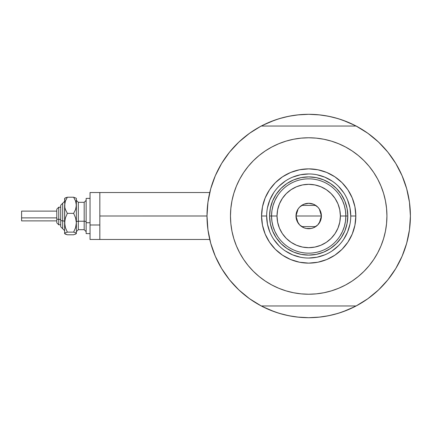 <?xml version="1.0" encoding="UTF-8"?>
<svg xmlns="http://www.w3.org/2000/svg" width="432" height="432" viewBox="0 0 432 432"><rect width="100%" height="100%" fill="white"/><g stroke="black" fill="none" stroke-linecap="round" stroke-linejoin="round"><path stroke-width="0.65" d="M207.004 216L99.83 216L99.83 239.468L99.83 216L207.004 215.989L207.938 229.759L210.724 243.265L215.314 256.268L221.621 268.531L229.532 279.833L238.896 289.958L249.545 298.723L261.279 305.964A101.698 101.698 0 0 1 261.279 126.036A101.698 101.698 0 0 1 356.125 126.036L356.125 126.036A101.698 101.698 0 0 1 410.4 216L410.4 216.011A101.698 101.698 0 0 1 356.125 305.964A101.698 101.698 0 0 1 207.004 216L207.938 202.241L210.724 188.735L215.314 175.732L210.724 188.735M406.247 187.229L406.075 186.662A101.698 101.698 0 0 1 410.4 216L409.466 202.241L406.679 188.735L402.089 175.732L395.782 163.469L387.871 152.167L378.508 142.042L367.859 133.277L356.125 126.036L261.144 126.036L249.545 133.277L238.896 142.042L229.532 152.167L221.621 163.469L215.314 175.732L221.621 163.469L229.532 152.167L238.896 142.042M308.718 317.698A101.698 101.698 0 0 1 308.686 317.698L298.733 317.207L288.862 315.743L279.18 313.319L269.784 309.955L260.761 305.689M207.754 203.688L208.235 200.205M210.184 190.755L210.983 187.828M215.082 176.283L216.065 174.037M220.666 165.083L222.529 161.995L220.666 165.083M228.636 153.295L229.759 151.88M238.059 142.841L240.462 140.594M247.828 134.53L250.571 132.554M260.761 126.311L269.784 122.045L279.18 118.681L288.862 116.257L298.733 114.793L308.702 114.302L318.67 114.793L328.541 116.257L338.224 118.681L347.62 122.045L356.643 126.311M366.833 132.554L369.576 134.53M376.942 140.594L379.345 142.841M387.644 151.88L388.768 153.295M394.875 161.995L396.738 165.083L394.875 161.995M401.339 174.037L402.322 176.283M406.42 187.828L407.219 190.771M409.169 200.205L409.649 203.688M409.649 228.312L409.169 231.795M407.219 241.245L406.42 244.172M402.322 255.717L401.339 257.963M396.738 266.917L394.875 270.005L396.738 266.917M388.768 278.705L387.644 280.12M379.345 289.159L376.942 291.406M369.576 297.47L366.833 299.446M356.643 305.689L347.62 309.955L338.224 313.319L328.541 315.743L318.67 317.207L308.702 317.698L319.993 317.072M250.571 299.446L247.828 297.47M240.462 291.406L238.059 289.159M229.759 280.12L228.636 278.705M222.529 270.005L220.666 266.917L222.529 270.005M216.065 257.963L215.082 255.717M210.983 244.172L210.184 241.229M208.235 231.795L207.754 228.312M274.86 311.904L262.667 306.682M342.544 120.096L354.737 125.318M342.511 120.085L335.178 117.806M331.258 116.834L323.53 115.387L331.258 116.834M319.993 114.928L308.702 114.302L297.41 114.928M293.873 115.387L286.146 116.834L293.873 115.387M282.226 117.806L274.876 120.091M271.339 121.414L262.667 125.318L274.86 120.096M274.892 311.915L282.226 314.194M286.146 315.166L293.873 316.613L286.146 315.166M297.41 317.072L308.702 317.698M323.53 316.613L331.258 315.166L323.53 316.613M335.178 314.194L342.527 311.909M346.07 310.586L354.737 306.682L342.544 311.904M406.075 245.338L407.435 240.381M99.83 192.532L99.83 216L99.83 192.532L90.05 192.532L90.05 239.468L90.05 224.991L99.83 224.991L90.05 224.991L90.05 192.532L209.747 192.532M256.781 303.442L254.502 302.054L256.781 303.442M358.479 304.684L356.125 305.964L358.479 304.684M360.623 128.558L362.902 129.946L360.623 128.558M258.925 127.316L261.144 126.036L258.925 127.316M254.502 129.946L256.781 128.558L254.502 129.946M362.902 302.054L360.623 303.442L362.902 302.054M410.324 212.09L410.395 214.774L410.324 212.09M356.26 126.036L358.479 127.316L356.26 126.036M209.909 240.127L210.373 241.958M213.073 250.603L214.952 255.42M215.946 257.699L216.259 258.385M221.886 268.969L223.63 271.728M228.55 278.591L231.887 282.647M237.292 288.409L241.283 292.14M247.261 297.043L251.743 300.251M365.661 300.251L370.143 297.043M376.121 292.14L380.111 288.409M385.517 282.647L388.854 278.591M393.773 271.728L395.518 268.969M401.123 258.433L401.458 257.699M407.03 241.958L407.495 240.127M407.495 191.873L407.3 191.079M404.33 181.397L402.451 176.58M402.176 175.943L401.144 173.615M395.518 163.031L393.773 160.272M388.854 153.409L385.517 149.353M380.111 143.591L376.121 139.86M370.143 134.957L365.661 131.749M251.743 131.749L247.261 134.957M241.283 139.86L237.292 143.591M231.887 149.353L228.55 153.409M223.63 160.272L221.886 163.031M216.281 173.567L215.946 174.301M210.373 190.042L209.909 191.873M350.752 216.016L350.752 216A42.05 42.05 0 0 0 308.702 173.95A42.05 42.05 0 0 0 266.652 216L261.571 216A47.131 47.131 0 0 1 308.702 168.869A47.131 47.131 0 0 1 355.833 216L350.752 216A42.05 42.05 0 0 1 308.702 258.05A42.05 42.05 0 0 1 266.652 216A42.05 42.05 0 0 1 308.702 173.95A42.05 42.05 0 0 1 350.752 216L349.942 207.797L347.549 199.908M373.027 260.523L369.176 265.626L373.745 259.465L377.692 252.877L380.975 245.938L383.562 238.707L385.43 231.26L386.554 223.668L386.932 216A78.23 78.23 0 0 1 308.702 294.23A78.23 78.23 0 0 1 230.472 216A78.23 78.23 0 0 1 308.702 137.77A78.23 78.23 0 0 1 386.932 216L386.554 208.332L385.43 200.74L383.562 193.293L380.975 186.062L377.692 179.123L373.745 172.535L369.176 166.374L364.019 160.682L358.328 155.525L352.166 150.957L356.324 153.938M356.125 305.964L261.279 305.964L356.125 305.964L367.859 298.723L378.508 289.958L387.871 279.833L395.782 268.531L402.089 256.268L406.679 243.265L409.466 229.759L410.4 216M244.377 171.477L248.227 166.374L243.659 172.535L239.711 179.123L236.428 186.062L233.842 193.293L231.973 200.74L230.85 208.332L230.472 216L230.85 223.668L231.973 231.26L233.842 238.707L236.428 245.938L239.711 252.877L243.659 259.465L248.227 265.626L253.384 271.318L259.076 276.475L265.237 281.043L261.079 278.062M262.1 153.166L265.237 150.957L259.076 155.525L253.384 160.682L248.227 166.374M285.995 141.14L293.441 139.271L285.995 141.14L278.764 143.726L271.825 147.01L265.237 150.957M325.215 139.536L331.409 141.14L323.962 139.271L316.37 138.148L308.702 137.77L301.034 138.148L293.441 139.271M355.304 278.834L352.166 281.043L358.328 276.475L364.019 271.318L369.176 265.626M331.409 290.86L323.962 292.729L331.409 290.86L338.639 288.274L345.578 284.99L352.166 281.043M292.189 292.464L285.995 290.86L293.441 292.729L301.034 293.852L308.702 294.23L316.37 293.852L323.962 292.729M378.508 289.958L387.871 279.833L395.782 268.531L402.089 256.268L406.679 243.265M406.679 188.735L402.089 175.732L395.782 163.469L387.871 152.167L378.508 142.042L367.859 133.277M210.724 243.265L215.314 256.268L221.621 268.531L229.532 279.833L238.896 289.958L249.545 298.723M356.125 126.036L261.279 126.036M352.166 150.957L345.578 147.01L338.639 143.726L331.409 141.14M265.237 281.043L271.825 284.99L278.764 288.274L285.995 290.86M266.652 215.984L266.652 216A42.05 42.05 0 0 0 308.702 258.05A42.05 42.05 0 0 0 350.752 216L355.833 216A47.131 47.131 0 0 1 308.702 263.131A47.131 47.131 0 0 1 261.571 216L262.472 206.804L265.156 197.964L269.514 189.815L275.373 182.671L282.517 176.812L290.666 172.454L299.506 169.771L308.702 168.869L317.898 169.771L326.738 172.454L334.886 176.812L342.031 182.671L347.89 189.815L352.247 197.964L354.931 206.804L355.833 216L354.931 225.196L352.247 234.036L347.89 242.185L342.031 249.329L334.886 255.188L326.738 259.546L317.898 262.229L308.702 263.131L299.506 262.229L290.666 259.546L282.517 255.188L275.373 249.329L269.514 242.185L265.156 234.036L262.472 225.196L261.571 216L266.652 216L267.462 224.203L269.854 232.092M272.565 230.969L276.178 237.73L281.043 243.659L286.972 248.524L293.733 252.137L286.972 248.524L281.043 243.659L276.178 237.73L272.565 230.969L270.34 223.63L269.59 216L270.34 208.37L272.565 201.031L276.178 194.27L272.565 201.031M323.671 252.137L330.431 248.524L336.361 243.659L341.226 237.73L344.839 230.969L341.226 237.73L336.361 243.659L330.431 248.524L323.671 252.137L316.332 254.362L308.702 255.112L301.072 254.362L293.733 252.137M344.839 201.031L341.226 194.27L336.361 188.341L330.431 183.476L323.671 179.863L330.431 183.476L336.361 188.341L341.226 194.27L344.839 201.031L347.063 208.37L347.814 216L347.063 223.63L344.839 230.969M293.733 179.863L286.972 183.476L281.043 188.341L276.178 194.27L281.043 188.341L286.972 183.476L293.733 179.863L301.072 177.638L308.702 176.888L316.332 177.638L323.671 179.863M273.731 239.35L278.969 245.732M285.331 250.954L292.61 254.848L300.499 257.24M308.686 258.05L316.904 257.24L324.794 254.848M332.051 250.97L338.434 245.732M343.656 239.371L347.549 232.092L349.942 224.203M343.672 192.65L338.434 186.268M332.073 181.046L324.794 177.152L316.904 174.76M308.718 173.95L300.499 174.76L292.61 177.152M285.352 181.03L278.969 186.268M273.748 192.629L269.854 199.908L267.462 207.797M339.925 236.142L342.484 231.482L344.347 226.498L345.481 221.303L345.859 216L340.384 216A31.682 31.682 0 0 1 308.702 247.682A31.682 31.682 0 0 1 277.02 216L271.544 216A37.157 37.157 0 0 0 308.702 253.157A37.157 37.157 0 0 0 345.859 216A37.157 37.157 0 0 1 308.702 253.157A37.157 37.157 0 0 1 271.544 216L269.59 216A39.112 39.112 0 0 0 308.702 255.112A39.112 39.112 0 0 0 347.814 216L345.859 216L347.814 216A39.112 39.112 0 0 1 308.702 255.112A39.112 39.112 0 0 1 269.59 216A39.112 39.112 0 0 1 308.702 176.888A39.112 39.112 0 0 1 347.814 216A39.112 39.112 0 0 0 308.702 176.888A39.112 39.112 0 0 0 269.59 216L271.544 216A37.157 37.157 0 0 1 308.702 178.843A37.157 37.157 0 0 1 345.859 216L345.481 210.697L344.347 205.502L342.484 200.518L339.925 195.858M319.345 209.05L321.413 216L320.447 220.865L317.693 224.991L313.567 227.745L311.18 228.469L306.223 228.469L303.836 227.745L299.711 224.991L296.957 220.865L295.99 216A12.712 12.712 0 0 1 308.702 203.288A12.712 12.712 0 0 1 321.413 216L295.99 216L298.064 209.045M298.21 208.818L299.592 207.133M299.835 206.89L301.563 205.481M301.698 205.394L315.706 205.394M315.83 205.475L317.574 206.896M317.812 207.139L319.194 208.818M277.479 195.858L274.919 200.518L273.056 205.502L271.922 210.697L271.544 216L271.922 221.303L273.056 226.498L274.919 231.482L277.479 236.142M271.922 221.303L273.056 226.498L274.919 231.482M273.056 205.502L271.922 210.697M345.481 210.697L344.347 205.502L342.484 200.518M344.347 226.498L345.481 221.303M340.384 216L339.773 209.817L337.975 203.877L335.043 198.396L331.106 193.595L326.306 189.659L320.825 186.727L314.885 184.928L308.702 184.318L302.519 184.928L296.579 186.727L291.098 189.659L286.297 193.595L282.361 198.396L279.428 203.877L277.63 209.817L277.02 216L277.63 222.183L279.428 228.123L282.361 233.604L286.297 238.405L291.098 242.341L296.579 245.273L302.519 247.072L308.702 247.682L314.885 247.072L320.825 245.273L326.306 242.341L331.106 238.405L335.043 233.604L337.975 228.123L339.773 222.183L340.384 216L345.859 216A37.157 37.157 0 0 0 308.702 178.843A37.157 37.157 0 0 0 271.544 216L277.02 216A31.682 31.682 0 0 1 308.702 184.318A31.682 31.682 0 0 1 340.384 216M298.058 222.95L295.99 216L296.957 211.135L298.134 208.937L299.711 207.009L303.836 204.255L308.702 203.288L313.567 204.255L317.693 207.009L319.27 208.937L320.447 211.135L321.413 216L319.34 222.955M308.702 216L321.413 216A12.712 12.712 0 0 1 308.702 228.712A12.712 12.712 0 0 1 295.99 216L308.702 216M319.194 223.182L317.812 224.867M317.569 225.11L315.841 226.519M315.706 226.606L301.698 226.606M301.574 226.525L299.83 225.104M299.592 224.861L298.21 223.182M75.244 234.279L76.361 233.453L76.361 205.292L75.605 209.434L73.64 213.354L75.6 217.917L76.361 222.745L75.6 227.578L73.64 232.13L75.595 232.767L76.361 233.453L76.361 222.745L75.6 227.578L73.64 232.13L75.595 232.767L76.361 233.604L73.64 234.776L67.349 234.776L64.627 233.604L64.627 205.292L65.383 201.15L67.349 197.224L73.64 197.224L76.167 198.207L73.64 197.224L75.595 201.123L76.361 205.292L76.361 198.995M73.64 234.776L67.349 234.776L65.394 234.133L64.627 233.453L65.383 232.772L67.349 232.13L65.383 227.567L64.627 222.745L64.627 233.453L65.383 232.772L67.349 232.13L65.383 227.567L64.822 225.185L64.827 220.288L65.389 217.912L67.349 213.354L65.394 209.455L64.827 207.409L64.627 198.995M65.745 197.716L64.627 198.547M76.361 198.396L76.167 207.376L75.605 209.434L73.64 213.354L75.6 217.917L76.361 222.745L76.361 205.292L75.595 201.123L73.64 197.224L67.349 197.224L64.827 198.202M58.757 224.775L58.757 219.37A1.955 0.751 180 0 1 56.803 218.624L56.803 222.826M60.712 226.757L62.672 228.712L60.712 226.757L60.712 220.12A1.955 0.751 0 0 0 62.672 220.871L62.672 228.674L62.672 220.871A1.955 0.751 180 0 1 64.627 221.616A1.955 0.751 0 0 0 62.672 220.871L62.672 203.326L62.672 220.871A1.955 0.751 180 0 1 60.712 220.12L60.712 226.724M21.6 220.795L21.6 211.113L21.6 217.874L56.803 217.874L21.6 217.874L21.6 220.887L56.803 220.887M60.712 219.37L58.757 219.37L58.757 224.802L56.803 222.847L56.803 209.153L58.757 207.198L58.757 219.37L60.712 219.37M78.316 202.354L78.316 229.689L84.186 229.689L84.186 221.243A1.955 0.751 180 0 1 86.141 221.994A1.955 0.751 0 0 0 84.186 221.243L84.186 202.354M84.186 229.646L84.186 202.311L78.316 202.311L78.316 221.243A1.955 0.751 0 0 0 76.361 221.994A1.955 0.751 180 0 1 78.316 221.243L84.186 221.243L78.316 221.243L78.316 229.646M90.05 222.745L86.141 222.745L86.141 233.604L86.141 222.745L90.05 222.745M86.141 198.396L86.141 222.745L86.141 198.396L90.05 198.396L86.141 198.396M76.361 222.745L76.361 226.708M64.827 233.798L65.394 234.133L64.627 233.453L64.822 233.107M64.778 198.245L64.627 222.745L65.389 217.912L67.349 213.354L65.394 209.455L64.827 207.409L64.822 203.202L65.383 201.15L67.349 197.224L65.394 197.867L67.349 197.224M73.64 213.354L67.349 213.354L73.64 213.354M73.64 232.13L67.349 232.13L73.64 232.13M60.712 205.276L60.712 220.12L60.712 205.243L64.627 201.334M56.803 209.174L56.803 218.716M21.6 213.284L21.6 214.126M56.803 218.624A1.955 0.751 0 0 0 58.757 219.37L58.757 207.225M209.747 239.468L90.05 239.468M58.757 207.198L60.712 207.198L58.757 207.198L56.803 209.153M60.712 224.802L58.757 224.802L56.803 222.847M84.186 202.311L86.141 200.356M78.316 202.311L76.361 200.356M90.05 233.604L86.141 233.604M78.316 229.689L76.361 231.644M84.186 229.689L86.141 231.644M56.803 211.113L21.6 211.113M62.672 203.288L60.712 205.243M62.672 228.712L64.627 230.666"/></g></svg>
